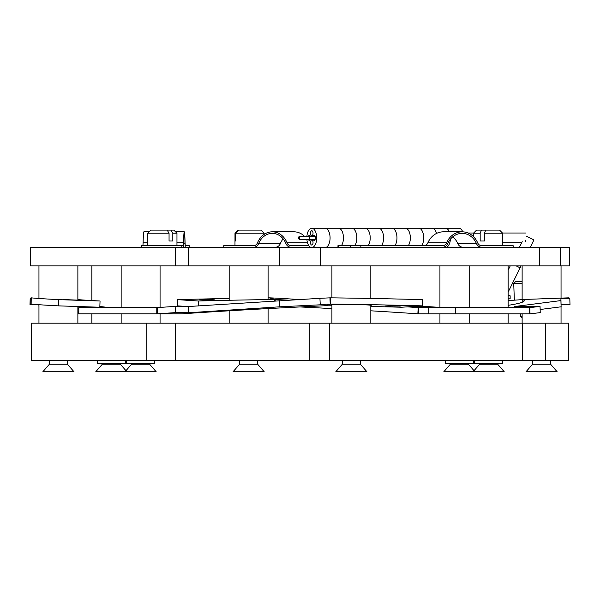 <?xml version="1.0" encoding="UTF-8"?>
<svg xmlns="http://www.w3.org/2000/svg" width="600" height="600" viewBox="0 0 600 600"><rect width="100%" height="100%" fill="white"/><g stroke="black" fill="none" stroke-linecap="round" stroke-linejoin="round"><path stroke-width="0.9" d="M560.572 247.23L560.572 265.913L569.467 265.913L569.467 247.23L539.692 247.23L539.692 265.913L560.572 265.913M175.222 247.23L175.222 265.913L30.532 265.913L30.532 247.23L320.235 247.23L320.235 265.913L539.692 265.913M320.235 247.23L539.692 247.23M279.765 247.23L279.765 265.913L320.235 265.913M188.445 247.23L188.445 265.913L279.765 265.913M175.222 265.913L188.445 265.913M300.165 323.183L329.692 323.183L329.692 360.54L31.41 360.54L31.41 323.183L300.165 323.183M522.638 360.54L522.638 323.183L568.59 323.183L568.59 360.54L329.692 360.54M146.85 360.54L146.85 323.183M522.638 323.183L329.692 323.183M77.873 265.913L77.873 300.097M38.955 265.913L38.955 298.47M370.822 265.913L370.822 298.462M331.913 265.913L331.913 297.847M479.632 363.653L479.632 364.237L497.685 364.237L504.225 371.76L443.827 371.76L450.368 364.237L468.428 364.237L474.03 370.688M532.56 364.237L550.612 364.237L557.153 371.76L526.02 371.76L532.56 364.237L532.56 360.54M223.733 247.23L223.733 245.678L253.695 245.678A4.98 4.2 -90 0 0 257.483 242.85A19.455 16.418 90 0 1 272.28 231.817A19.455 16.418 90 0 1 287.077 242.85A4.98 4.2 -90 0 0 290.865 245.678L308.843 245.678M275.43 247.23A6.54 5.512 -90 0 0 280.395 243.525A17.902 15.105 90 0 1 283.147 238.845M253.695 247.23A6.54 5.512 -90 0 0 258.668 243.525A17.902 15.105 90 0 1 272.28 233.377A17.902 15.105 90 0 1 285.892 243.525A6.54 5.512 -90 0 0 290.865 247.23M272.28 231.817L294.007 231.817A19.455 16.418 90 0 1 304.522 236.333M264.142 234.382L264.142 233.22L235.515 233.22L238.665 230.108L238.132 230.108L234.99 233.22L234.99 241.005L235.515 241.005L234.975 241.005L234.975 245.678M238.665 230.108L261 230.108L264.142 233.22M235.515 233.22L235.515 241.005M508.118 300.555A223.837 1.905 177.9 0 0 522.705 299.513L522.803 299.528A223.837 11.055 178.2 0 1 524.197 300.705A223.837 11.055 178.2 0 1 524.205 300.72A223.837 11.055 178.2 0 1 508.118 305.34M529.537 307.62L529.537 313.845L455.393 313.845L455.393 307.62L529.815 307.605A270.225 13.35 -1.8 0 0 540.045 306.397L514.658 306.525L560.918 300.585L560.918 298.59L569.805 298.312A270.225 13.35 -1.8 0 0 568.868 297.847L522.705 299.513L522.795 302.002M370.822 310.808A223.837 6.915 -177.2 0 1 417.87 313.815L428.812 313.845L428.812 307.62L455.393 307.62M428.812 313.845L455.393 313.845M508.118 265.913L508.118 307.62L529.815 307.605L530.002 313.815A270.225 13.35 -1.8 0 0 540.24 312.615L540.045 306.397M529.972 312.668L529.537 312.668M540.143 309.495L561.112 306.803L560.918 300.585M561.112 306.803L560.918 298.59M561.112 304.808L570 304.53L569.805 298.312M529.537 313.815L530.002 313.815L529.537 313.845M331.913 305.82A223.837 8.377 -179.5 0 0 325.575 305.737L325.05 305.745A223.837 6.915 177.2 0 0 300.09 306.938A223.837 6.915 177.2 0 0 182.13 313.815L160.065 313.845L160.065 323.183M392.94 305.79L385.658 306L400.252 306.127L392.94 305.79M370.822 305.55A20.003 0.75 -179.5 0 0 371.22 305.407A20.003 0.75 -179.5 0 0 351.188 304.485A20.003 0.75 -179.5 0 0 331.215 305.062A20.003 0.75 -179.5 0 0 331.913 305.265M77.873 313.845L78.802 313.845L78.802 307.62L157.215 307.62A270.225 8.348 -2.8 0 1 175.14 306.397L188.385 306.525L319.928 298.312A270.225 8.348 -2.8 0 1 329.918 297.847L330.803 297.832A270.225 10.117 0.5 0 1 422.58 299.647L422.528 305.865L401.543 307.237A223.837 8.377 -179.5 0 0 370.822 306.495M325.575 305.737L330.75 304.058A270.225 10.117 0.5 0 1 422.528 305.865M157.222 307.627L156.773 307.627L157.215 307.605L157.523 313.815A270.225 8.348 -2.8 0 1 175.447 312.615L175.14 306.397M175.447 312.615L188.692 312.743L188.385 306.525M188.692 312.743L279.825 306.803L279.517 300.585M279.825 306.803L320.25 304.808L319.942 298.59M330.803 297.832L330.75 304.058L330.225 304.065A270.225 8.348 -2.8 0 0 320.235 304.53L319.928 298.312M182.13 313.815L157.523 313.815L181.373 313.845M78.802 313.845L156.773 313.845L156.773 307.62M198.45 305.873L198.405 301.013A223.837 8.377 179.5 0 1 274.373 299.513L275.257 299.528A223.837 6.915 -177.2 0 1 288.413 300.15M207 299.572L214.29 299.782L206.978 300.12L199.688 299.903L207 299.572M187.462 306.517L177.472 305.865L177.42 299.647L198.405 301.013M274.388 300.923L274.373 299.513L269.197 297.832A270.225 10.117 -0.5 0 0 268.087 297.847M229.178 298.462A270.225 10.117 -0.5 0 0 177.42 299.647M439.935 307.41A270.225 8.348 2.8 0 0 424.86 306.397L412.537 306.517M300 299.572L280.072 298.312A270.225 8.348 2.8 0 0 270.082 297.847L269.197 297.832M407.265 306.862A223.837 6.915 -177.2 0 1 418.178 307.605L428.812 307.62M300 306.945A223.837 6.915 -177.2 0 1 331.913 308.595M502.673 360.54L502.673 363.653L474.653 363.653L474.653 360.54M239.603 364.237L257.663 364.237L264.195 371.76L233.062 371.76L239.603 364.237L239.603 360.54M50.76 364.237L67.44 364.237L73.98 371.76L42.848 371.76L49.387 364.237L50.76 364.237M356.153 364.237L360.397 364.237L366.938 371.76L335.805 371.76L342.337 364.237L356.153 364.237M473.408 360.54L473.408 363.653L445.388 363.653L445.388 360.54M125.347 360.54L125.347 363.653L97.328 363.653L97.328 360.54M154.613 360.54L154.613 363.653L126.593 363.653L126.593 360.54M63.412 299.572L78 300.12L63.412 299.572M38.955 306.81L38.888 304.808L30 304.53A270.225 13.35 1.8 0 1 30.938 304.065L30.997 304.058A270.225 2.302 2.1 0 0 58.47 305.865L58.703 299.647L100.05 301.013A223.837 1.905 -177.9 0 1 77.873 299.58M58.47 305.865L99.817 307.237L100.05 301.013M31.14 304.072L31.23 297.832A270.225 2.302 2.1 0 0 58.703 299.647M77.873 312.705L78.802 312.712M78.802 311.933L77.873 311.812M30 304.53L30.195 298.312A270.225 13.35 1.8 0 1 31.133 297.847L30.938 304.065M77.873 308.58A223.837 11.055 -178.2 0 0 78.802 308.903M99.847 306.45A223.837 11.055 -178.2 0 0 109.507 307.605L109.792 307.62M102.315 363.653L102.315 364.237L120.368 364.237L125.97 370.688M131.572 363.653L131.572 364.237L149.632 364.237L156.172 371.76L95.775 371.76L102.315 364.237M156.773 310.733L157.373 310.733M514.35 300.173L513.727 283.605L515.528 281.663L522.127 281.325M513.727 283.605L522.127 283.178M522.127 317.97L520.575 316.522L522.127 316.425M147.78 233.22L150.892 230.108L167.175 230.108L169.058 233.22L147.78 233.22L147.78 245.678M170.933 230.108L173.85 230.108L176.962 233.22L172.815 233.22L170.933 230.108L167.175 230.108M172.815 233.22L172.815 241.005L169.058 241.005L169.058 233.22M172.815 241.005L169.058 241.005M484.455 233.22L485.722 230.108L499.545 230.108L502.658 233.22L484.455 233.22L484.455 241.005L480.173 241.005L480.173 233.22L473.467 233.22L473.467 236.625M473.467 233.22L476.58 230.108L481.44 230.108L480.173 233.22M485.722 230.108L481.44 230.108M484.455 241.005L480.173 241.005M141.39 247.23L141.39 245.678L183.352 245.678L183.547 242.85A19.455 0.84 -90 0 1 184.305 231.817A19.455 0.84 -90 0 1 185.062 242.85L185.257 245.678L189.24 245.678L189.24 247.23L189.233 245.678M181.822 247.23L181.822 245.678M183.352 247.23L183.608 243.525A17.902 0.772 -90 0 1 184.305 233.377A17.902 0.772 -90 0 1 185.002 243.525L185.257 247.23M142.92 245.678L143.115 242.85A19.455 0.84 -90 0 1 143.873 231.817L149.183 231.817M513.15 247.23L513.15 245.678L481.65 245.678A4.98 4.417 -90 0 1 477.668 242.85A19.455 17.258 90 0 0 462.12 231.817A19.455 17.258 90 0 0 446.565 242.85A4.98 4.417 -90 0 1 442.582 245.678L360.84 245.678L360.84 247.23M481.65 247.23A6.54 5.798 -90 0 1 476.423 243.525A17.902 15.878 90 0 0 462.12 233.377A17.902 15.878 90 0 0 447.81 243.525A6.54 5.798 -90 0 1 442.582 247.23M462.945 247.23A6.54 5.798 -90 0 1 457.725 243.525A17.902 15.878 90 0 0 452.768 236.812M337.95 247.23L337.95 245.678L360.84 245.678M462.12 231.817L443.415 231.817A19.455 17.258 90 0 0 427.86 242.85A4.98 4.417 -90 0 1 423.877 245.678M300.27 239.423A1.56 1.56 -90 0 1 300 239.445L300 239.445A1.56 1.56 -90 0 1 298.44 237.892A1.56 1.56 -90 0 1 300 236.333L300 236.333A1.56 1.56 -90 0 1 300.27 236.355M300 236.333L298.44 237.892L300 239.445A1.56 1.56 -90 0 1 298.44 237.892A1.56 1.56 -90 0 1 300 236.333L300.397 236.333A1.56 0.742 90 0 0 299.655 237.892A1.56 0.742 90 0 0 300.397 239.445L309.038 239.445A1.56 0.795 90 0 0 309.832 237.892A1.56 0.795 90 0 0 309.038 236.333L300.397 236.333M510.143 298.913L510.143 295.8A4.673 4.673 90 0 1 508.118 295.335L510.143 295.8L510.143 298.913A7.785 7.785 90 0 1 508.118 298.642L510.143 298.913M521.085 265.913L520.132 267.84L516.217 265.913L520.132 267.84L508.118 292.147M308.377 239.445A2.49 1.275 -90 0 0 309.375 240.382A2.49 1.275 -90 0 0 310.365 239.445M310.485 242.565A2.49 1.275 -90 0 0 311.76 245.055A2.49 1.275 -90 0 0 313.035 242.565A2.49 1.275 -90 0 0 311.76 240.067A2.49 1.275 -90 0 0 310.485 242.565M310.485 233.22A2.49 1.275 -90 0 0 311.76 235.71A2.49 1.275 -90 0 0 313.035 233.22A2.49 1.275 -90 0 0 311.76 230.73A2.49 1.275 -90 0 0 310.485 233.22M313.005 247.23A9.652 4.935 -90 0 0 316.695 237.892A9.652 4.935 -90 0 0 311.76 228.24A9.652 4.935 -90 0 0 306.892 236.333M311.76 228.24L325.14 228.24A9.652 4.935 -90 0 1 330.075 237.892A9.652 4.935 -90 0 1 326.377 247.23A9.652 4.935 -90 0 0 330.075 237.892A9.652 4.935 -90 0 0 325.14 228.24L458.91 228.24A9.652 4.935 -90 0 1 462.75 231.833M313.155 239.445A2.49 1.275 -90 0 0 314.145 240.382A2.49 1.275 -90 0 0 315.42 237.892A2.49 1.275 -90 0 0 314.145 235.403A2.49 1.275 -90 0 0 313.155 236.333M306.892 239.445A9.652 4.935 -90 0 0 310.515 247.23M310.365 236.333A2.49 1.275 -90 0 0 309.375 235.403A2.49 1.275 -90 0 0 308.377 236.333M343.447 237.892A9.652 4.935 -90 0 0 338.513 228.24A9.652 4.935 -90 0 1 343.447 237.892A9.652 4.935 -90 0 1 341.43 245.678A9.652 4.935 -90 0 0 343.447 237.892M356.827 237.892A9.652 4.935 -90 0 0 351.892 228.24A9.652 4.935 -90 0 1 356.827 237.892A9.652 4.935 -90 0 1 354.81 245.678A9.652 4.935 -90 0 0 356.827 237.892M370.2 237.892A9.652 4.935 -90 0 0 365.265 228.24A9.652 4.935 -90 0 1 370.2 237.892A9.652 4.935 -90 0 1 368.19 245.678A9.652 4.935 -90 0 0 370.2 237.892M383.58 237.892A9.652 4.935 -90 0 0 378.645 228.24A9.652 4.935 -90 0 1 383.58 237.892A9.652 4.935 -90 0 1 381.562 245.678A9.652 4.935 -90 0 0 383.58 237.892M396.96 237.892A9.652 4.935 -90 0 0 392.025 228.24A9.652 4.935 -90 0 1 396.96 237.892A9.652 4.935 -90 0 1 394.942 245.678A9.652 4.935 -90 0 0 396.96 237.892M410.332 237.892A9.652 4.935 -90 0 0 405.397 228.24A9.652 4.935 -90 0 1 410.332 237.892A9.652 4.935 -90 0 1 408.315 245.678A9.652 4.935 -90 0 0 410.332 237.892M423.713 237.892A9.652 4.935 -90 0 0 418.778 228.24A9.652 4.935 -90 0 1 423.713 237.892A9.652 4.935 -90 0 1 421.695 245.678A9.652 4.935 -90 0 0 423.713 237.892M436.53 233.438A9.652 4.935 -90 0 0 432.158 228.24A9.652 4.935 -90 0 1 436.53 233.438M449.37 231.817A9.652 4.935 -90 0 0 445.53 228.24A9.652 4.935 -90 0 1 449.37 231.817M446.775 247.23A9.652 4.935 -90 0 0 450.42 239.175A9.652 4.935 -90 0 1 446.775 247.23M460.155 247.23A9.652 4.935 -90 0 0 460.83 246.78M530.618 238.298L526.77 236.392L530.618 238.298M527.91 236.947L533.925 239.925L527.91 236.947M525.585 241.657L525.585 240.3M309.825 323.183L309.825 360.54M175.282 323.183L175.282 360.54M258.668 243.525L280.395 243.525M287.077 242.85L307.522 242.85M522.803 299.528L522.877 301.965M522.735 299.513L568.77 297.832M325.05 305.745L330.225 304.065L329.918 297.847M270.082 297.847L275.257 299.528L275.19 300.87M417.87 313.815L418.178 307.605L439.935 307.605L439.935 265.913M418.627 313.845L418.627 307.62M77.873 313.815L78.802 313.815M185.002 243.525L183.608 243.525M183.547 242.85L176.962 242.85M147.78 242.85L143.115 242.85M457.725 243.525L476.423 243.525M350.34 247.23L350.34 245.678M338.827 245.678L338.827 247.23M427.86 242.85L446.565 242.85M545.678 323.183L545.678 360.54M479.632 364.237L473.092 371.76M497.685 363.653L497.685 364.237M550.612 360.54L550.612 364.237M568.785 297.832L522.72 299.513M508.118 313.845L508.118 323.183M469.2 313.845L469.2 323.183M469.2 307.62L469.2 265.913M522.127 299.58L522.127 265.913M561.045 298.118L561.045 265.913M561.045 306.81L561.045 323.183M522.127 313.845L522.127 323.183M257.663 360.54L257.663 364.237M67.44 360.54L67.44 364.237M49.387 360.54L49.387 364.237M360.397 360.54L360.397 364.237M342.337 360.54L342.337 364.237M229.178 310.808L229.178 323.183M268.087 308.595L268.087 323.183M38.955 304.702L38.955 323.183M77.873 306.51L77.873 323.183M370.822 305.25L370.822 323.183M331.913 304.875L331.913 323.183M229.178 300.27L229.178 265.913M268.087 299.603L268.087 265.913M450.368 363.653L450.368 364.237M468.428 363.653L468.428 364.237M120.368 363.653L120.368 364.237M149.632 363.653L149.632 364.237M131.572 364.237L125.04 371.76M91.883 300.555L91.883 265.913M160.065 307.41L160.065 265.913M121.148 307.62L121.148 265.913M439.935 313.845L439.935 323.183M91.883 313.845L91.883 323.183M121.148 313.845L121.148 323.183M520.575 316.522L520.47 313.845M176.962 245.678L176.962 233.22M502.658 245.678L502.658 233.22M184.305 231.817L175.56 231.817M315.142 236.333L309.038 236.333M315.142 239.445L309.038 239.445M510.232 265.913L508.118 270.188M522.217 241.657L519.465 247.23M533.925 239.925L530.317 247.23M473.662 233.025L468.097 233.025M525.592 233.025L502.463 233.025M521.67 242.752L502.658 242.752"/></g></svg>
